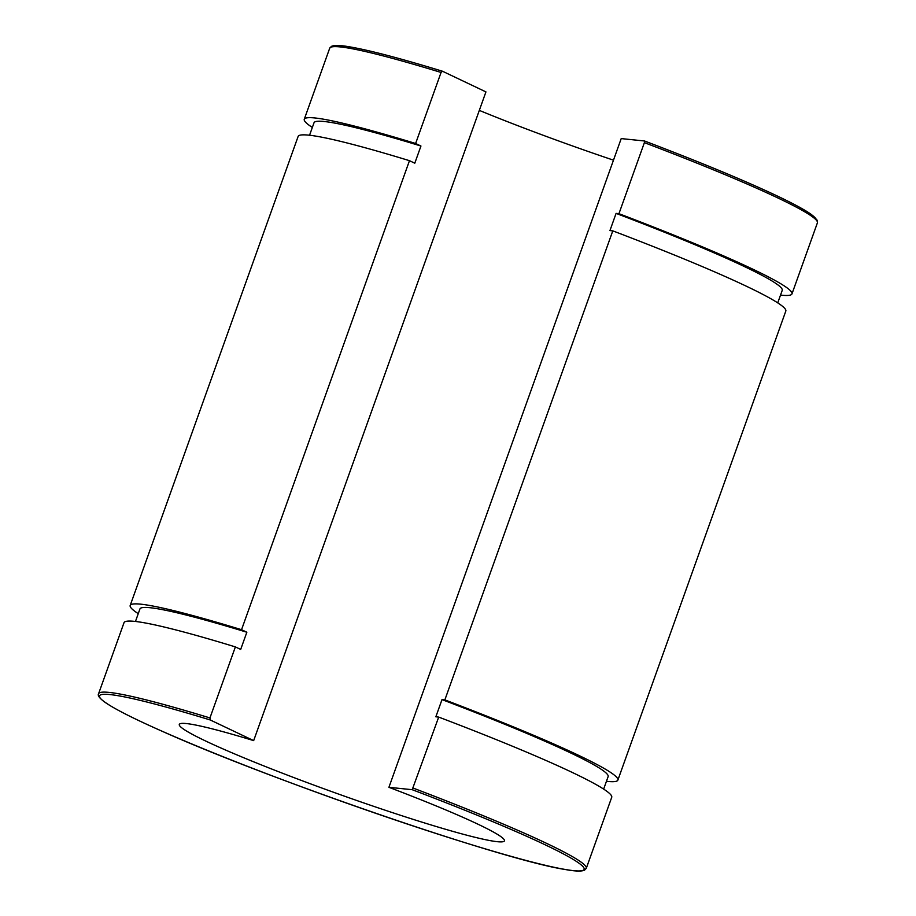 <?xml version="1.0" encoding="UTF-8"?>
<svg xmlns="http://www.w3.org/2000/svg" width="916" height="916" viewBox="0 0 916 916"><rect width="100%" height="100%" fill="white"/><g stroke="black" fill="none" stroke-linecap="round" stroke-linejoin="round"><path stroke-width="1.37" d="M210.256 719.976L209.947 717.938L235.378 646.902L240.69 649.421L246.851 632.235L241.538 629.704L409.475 160.678L414.788 163.208L420.948 146.022L415.624 143.491L441.065 72.456L442.531 71.253L485.938 91.898L253.663 740.62L210.256 719.976A257.281 17.702 19.7 0 0 174.487 736.624A257.281 17.702 19.7 0 0 551.089 866.628A257.281 17.702 19.7 0 0 412.211 789.695L388.922 787.313L621.208 138.591L644.52 140.984C698.587 161.548 741.857 179.421 774.329 194.604C791.699 202.757 803.882 209.272 810.878 214.138L817.232 220.275L817.404 222.84A259.01 17.828 19.7 0 0 644.383 142.644L618.941 213.68L616.09 213.382L609.942 230.58L612.793 230.866L444.855 699.893L442.004 699.606L435.844 716.793L438.695 717.091L412.211 789.695M312.345 127.45A259.01 17.828 19.7 0 1 304.272 119.252L329.703 48.216L331.466 46.35C334.489 45.033 340.786 45.239 350.359 46.968C370.041 50.403 400.739 58.487 442.451 71.219L442.531 71.253M644.486 140.972L644.383 142.644M388.922 787.313A172.677 11.885 19.7 0 1 504.43 840.842A172.677 11.885 19.7 0 1 337.855 793.817A172.677 11.885 19.7 0 1 179.296 724.43A172.677 11.885 19.7 0 1 253.663 740.62M438.695 717.091A259.01 17.828 19.7 0 1 611.728 797.286L586.286 868.322A259.01 17.828 -160.3 0 0 413.265 788.126M209.947 717.938A259.01 17.828 -160.3 0 0 98.596 693.698L124.026 622.662A259.01 17.828 19.7 0 1 235.378 646.902M442.004 699.606A248.648 17.106 19.7 0 1 608.132 776.608L603.655 789.1M135.465 621.46L139.93 608.968A248.648 17.106 19.7 0 1 246.851 632.235M444.855 699.893A259.01 17.828 19.7 0 1 617.876 780.1A259.01 17.828 19.7 0 1 606.449 781.302M138.259 613.663A259.01 17.828 19.7 0 1 130.186 605.476A259.01 17.828 19.7 0 1 241.538 629.704M612.793 230.866A259.01 17.828 19.7 0 1 785.813 311.074L617.876 780.1M130.186 605.476L298.124 136.45A259.01 17.828 19.7 0 1 409.475 160.678M618.941 213.68A259.01 17.828 19.7 0 1 791.974 293.876A259.01 17.828 19.7 0 1 780.535 295.089M304.272 119.252A259.01 17.828 19.7 0 1 415.624 143.491M613.48 160.163A172.677 11.885 19.7 0 1 479.32 110.389M616.09 213.382A248.648 17.106 19.7 0 1 782.218 290.383L777.741 302.875M309.551 135.236L314.028 122.744A248.648 17.106 19.7 0 1 420.948 146.022M442.382 71.208A257.281 17.702 -160.3 0 0 332.084 46.853M816.431 220.275A257.281 17.702 -160.3 0 0 644.543 140.995M329.703 48.216A259.01 17.828 19.7 0 1 441.065 72.456M98.596 693.698C95.379 698.565 116.389 711.011 161.64 731.025C270.037 779.802 503.754 860.078 564.634 869.399C574.756 871.288 581.385 871.551 584.511 870.2L586.286 868.322M791.974 293.876L817.404 222.84"/></g></svg>
